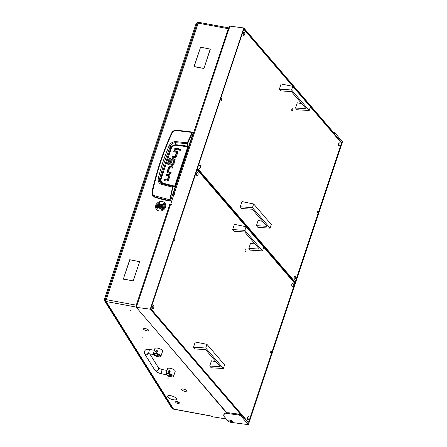 <?xml version="1.0" encoding="UTF-8"?>
<svg xmlns="http://www.w3.org/2000/svg" width="447" height="447" viewBox="0 0 447 447"><rect width="100%" height="100%" fill="white"/><g stroke="black" fill="none" stroke-linecap="round" stroke-linejoin="round"><path stroke-width="0.67" d="M142.369 337.792L142.895 338.111L142.369 337.792M167.608 378.067L168.128 378.385L167.608 378.067M146.823 330.875A2.721 0.922 -161.6 0 0 148.689 330.596A2.721 0.922 -161.6 0 0 148.639 330.249L148.505 330.221A2.576 0.877 -161.6 0 1 148.555 330.551A2.576 0.877 -161.6 0 1 146.789 330.814A2.576 0.877 -161.6 0 1 145.621 330.495L145.599 330.534A2.721 0.922 -161.6 0 0 146.823 330.875M184.684 391.287A2.721 0.922 -161.6 0 0 186.55 391.008A2.721 0.922 -161.6 0 0 186.494 390.661L186.36 390.633A2.576 0.877 -161.6 0 1 186.41 390.963A2.576 0.877 -161.6 0 1 184.645 391.226A2.576 0.877 -161.6 0 1 183.482 390.907L183.454 390.946A2.721 0.922 -161.6 0 0 184.684 391.287M171.145 399.126A4.738 1.609 -161.6 0 0 173.38 399.752A4.738 1.609 -161.6 0 0 176.632 399.266A4.738 1.609 -161.6 0 0 176.515 398.618L176.649 398.646A4.883 1.659 -161.6 0 1 176.766 399.311A4.883 1.659 -161.6 0 1 173.414 399.814A4.883 1.659 -161.6 0 1 171.117 399.171L171.145 399.126M130.222 310.62L130.748 310.939L130.222 310.62M196.468 67.111L203.821 68.324L204.642 66.268L203.91 68.48L196.468 67.111M199.837 49.438L200.44 47.203L207.883 48.572L200.53 47.354L199.837 49.438M124.009 276.956L123.45 279.062L130.759 280.409L123.277 279.168L124.104 277.101M130.937 280.576L133.122 280.839L138.877 263.97L133.212 280.995L130.937 280.576M132.021 260.137L129.831 259.869L124.082 276.738L129.742 259.718L132.021 260.137M132.195 260.305L139.682 261.545L138.95 263.758L139.509 261.651L132.195 260.305M208.062 48.74L210.381 49.03L204.715 66.055L210.202 49.136L208.062 48.74M196.289 66.938L193.97 66.648L199.764 49.651L194.143 66.547L196.289 66.938M173.66 195.015L172.525 194.808M173.548 194.993A1.442 0.492 -161.6 0 0 172.978 194.842L172.536 194.763M228.193 27.826L229.602 28.133L228.249 28.697L198.189 23.166L106.218 299.652L136.274 305.178L169.692 204.72L169.145 204.62M170.402 204.804L169.117 204.564M226.266 418.973L211.967 416.677L211.101 415.984A1.442 0.52 100.4 0 0 211.213 416.096L172.397 408.966A1.442 0.52 -79.6 0 1 172.229 408.832L211.101 415.984M172.564 408.24L172.229 408.832M145.409 330.411L145.37 330.445A2.721 0.922 -161.6 0 1 143.532 328.88A2.721 0.922 -161.6 0 1 144.169 328.528L144.269 328.595A2.576 0.877 -161.6 0 0 143.671 328.925A2.576 0.877 -161.6 0 0 145.409 330.411M182.281 388.991L182.186 388.929A2.721 0.922 -161.6 0 1 186.433 390.555L186.298 390.533A2.576 0.877 -161.6 0 0 182.281 388.991L182.303 388.924M183.264 390.823L183.225 390.857A2.721 0.922 -161.6 0 1 181.387 389.292A2.721 0.922 -161.6 0 1 182.024 388.94L182.125 389.007A2.576 0.877 -161.6 0 0 181.527 389.337A2.576 0.877 -161.6 0 0 183.264 390.823M144.426 328.579L144.331 328.517A2.721 0.922 -161.6 0 1 148.572 330.143L148.443 330.121A2.576 0.877 -161.6 0 0 144.426 328.579L144.448 328.511M170.927 399.042L170.888 399.082A4.883 1.659 -161.6 0 1 167.502 396.226A4.883 1.659 -161.6 0 1 168.703 395.595L168.804 395.662A4.738 1.609 -161.6 0 0 167.636 396.271A4.738 1.609 -161.6 0 0 170.927 399.042M168.96 395.645L168.865 395.578A4.883 1.659 -161.6 0 1 176.587 398.545L176.453 398.523A4.738 1.609 -161.6 0 0 168.96 395.645L168.988 395.573M172.453 408.569L173.302 408.675A1.442 1.257 147.9 0 1 172.508 408.15L105.375 301.021A1.442 1.257 -32.1 0 0 106.168 301.541L173.302 408.675M169.692 204.72A1.442 0.492 18.4 0 1 170.368 204.905M105.157 300.216A1.442 0.542 1.5 0 0 105.151 300.244A1.442 0.542 1.5 0 0 105.615 300.652A1.363 0.486 -79.6 0 1 105.615 300.607A1.442 0.542 -178.5 0 1 105.151 300.188A1.442 1.442 0 0 1 105.224 299.797A1.442 0.492 -161.6 0 1 106.218 299.652A1.442 0.52 100.4 0 0 106.168 301.541L136.223 307.072A1.442 0.52 -79.6 0 1 136.084 306.391A1.436 0.486 -3.2 0 0 136.603 306.407M197.283 23.21A1.442 1.235 49.7 0 1 198.15 22.434A1.363 0.486 -79.6 0 1 198.172 22.417A1.442 1.235 -130.3 0 0 197.635 22.668M136.274 305.178L137.022 306.441L136.084 306.391M228.92 27.982A1.436 1.179 -124.3 0 0 228.719 27.921L228.193 27.809M192.897 132.418L192.204 132.435L187.371 142.677L187.801 146.717L174.704 186.075L173.028 186.522L161.73 183.633C159.68 182.717 158.964 181.041 159.585 178.61L160.652 178.493A508.692 442.306 147.9 0 1 165.418 163.334A508.692 442.306 147.9 0 1 170.704 148.275C171.693 146.007 173.419 144.834 175.889 144.761L175.358 142.671L187.55 143.66L192.456 132.608L193.177 132.731L170.469 200.982L154.584 196.903L152.215 194.825L151.93 191.942C156.662 171.039 163.177 151.455 171.475 133.195L171.475 133.195C172.682 131.111 174.403 130.105 176.638 130.178L192.612 132.083L193.138 132.535M158.35 178.202L159.585 178.61L164.317 162.172L170.262 146.51L169.1 145.895C164.647 156.143 161.065 166.91 158.35 178.202C157.746 181.124 158.685 183.141 161.166 184.27L172.559 187.209L169.799 199.787L154.668 195.814C152.963 195.099 152.254 193.774 152.539 191.852C157.087 170.916 163.608 151.321 172.089 133.077C172.989 131.44 174.408 130.619 176.364 130.602L176.749 130.267M151.93 191.942L152.405 195.222L154.729 197.222A144.336 125.501 147.9 0 0 170.173 201.156L170.469 200.982M177.738 151.801A1.324 1.151 -32.1 0 0 177.163 151.516L174.352 150.997L174.073 151.84M175.425 156.763L175.174 156.361L176.492 152.393L176.744 152.801L175.425 156.763L172.581 156.333L172.296 157.176M178.856 149.136L175.196 148.46L174.917 149.309M181.018 149.443L179.716 149.918L179.688 150.276M171.056 172.62L168.715 172.19L168.463 171.788L171.167 172.285L170.776 173.464L167.966 172.95A1.324 1.151 147.9 0 1 167.245 172.486L167.172 171.441L168.48 167.513L168.731 167.916L167.424 171.844L167.502 172.888M172.833 167.284L170.491 166.854L169.363 167.061L168.731 167.916M169.927 175.263A1.324 1.151 -32.1 0 0 169.352 174.978L166.541 174.459L166.262 175.302M167.614 180.225L167.362 179.823L168.681 175.855L168.932 176.263L167.614 180.225L164.764 179.795L164.485 180.638M175.151 159.629A1.263 1.095 -32.1 0 0 174.615 159.361L173.112 159.087L172.86 158.685L174.358 158.959A1.263 1.095 147.9 0 1 175.04 159.395L174.565 162.071L173.352 161.848L173.889 160.222L174.146 160.624L173.715 161.915M173.112 159.087L171.978 159.283L171.352 160.054L170.352 163.054M174.241 163.049L173.386 162.892L172.866 164.457L172.615 164.055L173.134 162.49L173.386 162.892M172.726 164.524L169.162 163.87L168.91 163.462L172.866 164.457M169.072 163.764L168.888 163.462M170.313 158.875L169.463 158.719L167.848 163.58L167.91 164.524M154.729 197.222L154.668 195.814M170.173 201.156L169.799 199.787L170.083 199.865L172.844 187.299L173.201 186.785L174.978 186.203L188.07 146.845L187.55 143.66M172.581 156.333L172.324 155.93L171.933 157.109L174.637 157.607L175.766 157.405A1.358 1.179 147.9 0 0 176.369 156.646L177.705 152.617L177.649 151.606M177.643 151.589L177.632 151.572A1.324 1.151 147.9 0 0 176.911 151.108L177.163 151.516M172.324 155.93L175.034 156.428L175.285 156.83M176.414 152.271L173.71 151.773L174.101 150.594L174.352 150.997M174.101 150.594L176.911 151.108M174.945 148.058L178.968 148.801L178.577 149.98L174.553 149.242L174.945 148.058L175.196 148.46M179.979 150.399C181.13 150.086 181.292 149.589 180.476 148.918C179.325 149.231 179.163 149.723 179.979 150.399L179.526 150.097M180.929 149.214L180.476 148.918L180.728 149.32M170.491 166.854L170.24 166.452L172.944 166.949L172.553 168.128L169.704 167.698L168.385 171.665M170.24 166.452L169.111 166.658L168.48 167.513M164.764 179.795L164.513 179.392L164.122 180.571L166.826 181.069L167.955 180.867A1.358 1.179 147.9 0 0 168.558 180.107L169.894 176.079L169.815 175.034A1.324 1.151 147.9 0 0 169.1 174.57L169.352 174.978M164.513 179.392L167.223 179.89L167.474 180.292M168.603 175.732L165.898 175.235L166.29 174.056L166.541 174.459M166.29 174.056L169.1 174.57M173.81 160.115L172.296 159.925L171.207 163.211L169.989 162.987L171.1 159.652L171.352 160.054M172.86 158.685L171.726 158.881L171.1 159.652M173.134 162.49L174.352 162.714L173.805 164.367A1.335 1.162 147.9 0 1 173.185 165.127L172.151 165.312L168.469 164.636L167.664 164.133L167.591 163.177L169.212 158.316L169.463 158.719M169.212 158.316L170.424 158.54L168.821 163.362M172.089 133.077L171.475 133.195M151.952 192.009L152.539 191.852M176.364 130.602L192.204 132.435L192.758 132.178L192.204 132.435L192.456 132.608M174.978 186.203L163.228 183.248C161.294 182.393 160.613 180.884 161.194 178.727L171.235 148.533C172.073 146.426 173.615 145.331 175.872 145.236L175.889 144.761A128.323 111.577 -32.1 0 1 187.813 146.236L188.114 146.13M161.166 184.27L161.73 183.633L162.999 183.51A128.323 111.577 -32.1 0 0 174.475 186.338L174.654 186.6M172.844 187.299L172.559 187.209L173.028 186.522L173.201 186.785M187.634 142.839L175.364 141.587C172.425 141.828 170.335 143.263 169.1 145.895M171.235 148.533L170.704 148.275L170.262 146.51C171.229 144.152 172.928 142.872 175.358 142.671L175.364 141.587M161.194 178.727L160.652 178.493C160.082 180.929 160.87 182.6 162.999 183.51L163.228 183.248M161.596 205.078A1.492 1.296 -32.1 0 0 158.752 205.81A1.492 1.296 -32.1 0 0 161.596 205.078M158.618 205.938A1.682 1.464 147.9 0 1 161.831 205.112A1.682 1.464 147.9 0 1 158.618 205.938M160.814 205.871L161.082 205.212L160.613 204.676L159.858 204.821L159.288 205.732L159.735 206.207L160.814 205.871M160.68 205.011L159.652 205.866L159.4 205.458M158.797 206.419L159.249 207.145A1.682 1.464 -32.1 0 0 162.105 205.357L161.652 204.631M159.886 206.251L159.691 205.911M160.954 205.424L160.657 204.977M176.129 402.758A1.682 0.57 -161.6 0 0 178.811 403.445A1.682 0.57 -161.6 0 0 178.649 402.747A1.682 0.57 -161.6 0 0 176.666 402.009A1.682 0.57 -161.6 0 0 175.833 402.456A1.682 0.57 -161.6 0 0 176.129 402.758M175.783 402.334A1.922 0.654 18.4 0 1 175.682 402.199A1.922 0.654 18.4 0 1 175.632 401.931A1.922 0.654 18.4 0 1 176.951 401.736A1.922 0.654 18.4 0 1 178.901 402.535A1.922 0.654 18.4 0 1 179.286 403.149A1.922 0.654 18.4 0 1 179.085 403.328A1.922 0.654 18.4 0 1 178.923 403.378M179.292 403.032A1.922 0.654 -161.6 0 0 179.353 402.931A1.922 0.654 -161.6 0 0 178.968 402.317A1.922 0.654 -161.6 0 0 177.023 401.518A1.922 0.654 -161.6 0 0 175.705 401.719A1.922 0.654 -161.6 0 0 175.693 401.836M154.841 354.778L154.612 355.471A4.09 1.391 -161.6 0 0 158.087 356.74A4.09 1.391 -161.6 0 0 160.898 356.315A4.09 1.391 -161.6 0 0 155.947 353.314A4.09 1.391 -161.6 0 0 153.349 353.46L154.707 349.381A4.09 1.391 -161.6 0 0 154.494 349.655A4.09 1.391 -161.6 0 0 154.5 350.001M160.898 356.315L162.613 351.163A4.09 1.391 -161.6 0 0 157.657 348.163A4.09 1.391 -161.6 0 0 154.852 348.582L154.494 349.655M157.4 350.873L156.299 352.242L155.774 351.895A0.961 0.838 147.9 0 1 157.4 350.873A0.961 0.838 147.9 0 1 155.774 351.895M154.612 355.471L157.646 356.03A2.408 0.816 -161.6 0 0 159.3 355.784A2.408 0.816 -161.6 0 0 156.389 354.018L153.349 353.46M167.463 374.916L167.228 375.609A4.09 1.391 -161.6 0 0 170.709 376.877A4.09 1.391 -161.6 0 0 173.514 376.452A4.09 1.391 -161.6 0 0 168.564 373.452A4.09 1.391 -161.6 0 0 165.971 373.597L167.323 369.518A4.09 1.391 -161.6 0 0 167.111 369.792A4.09 1.391 -161.6 0 0 167.117 370.138M173.514 376.452L175.23 371.301A4.09 1.391 -161.6 0 0 170.279 368.3A4.09 1.391 -161.6 0 0 167.469 368.719L167.111 369.792M170.022 371.01L168.921 372.379L168.39 372.033A0.961 0.838 147.9 0 1 170.022 371.01A0.961 0.838 147.9 0 1 168.39 372.033M167.228 375.609L170.268 376.167A2.408 0.816 -161.6 0 0 171.916 375.921A2.408 0.816 -161.6 0 0 169.005 374.156L165.971 373.597M158.629 205.436A2.408 2.09 -32.1 0 0 158.629 207.509A2.408 2.09 -32.1 0 0 159.953 208.375A2.408 2.09 -32.1 0 0 162.451 207.402A2.408 2.09 -32.1 0 0 162.702 204.95A2.408 2.09 -32.1 0 0 161.378 204.083A2.408 2.09 -32.1 0 0 160.836 204.05M162.714 204.961A2.408 2.09 -32.1 0 0 161.395 204.1A2.408 2.09 -32.1 0 0 160.903 204.067M158.618 205.497A2.408 2.09 -32.1 0 0 158.635 207.514M156.182 209.04L156.193 209.062A5.291 4.604 -32.1 0 0 156.193 209.062A5.291 4.604 -32.1 0 0 159.11 210.973A5.291 4.604 -32.1 0 0 164.608 208.827A5.291 4.604 -32.1 0 0 165.161 203.441A5.291 4.604 -32.1 0 0 165.155 203.43L165.15 203.419A5.291 4.604 -32.1 0 0 162.239 201.508A5.291 4.604 -32.1 0 0 156.735 203.648A5.291 4.604 -32.1 0 0 156.182 209.04A5.291 4.604 -32.1 0 0 159.093 210.95A5.291 4.604 -32.1 0 0 164.597 208.81A5.291 4.604 -32.1 0 0 165.15 203.419M159.797 202.541A4.33 3.766 -32.1 0 0 157.003 208.537A4.33 3.766 -32.1 0 0 157.014 208.559L158.009 209.213L157.825 208.039A3.369 2.928 147.9 0 1 157.819 208.028A3.369 2.928 147.9 0 1 159.987 203.34L159.791 202.519A4.33 3.766 -32.1 0 0 156.998 208.531M161.361 209.135L161.546 209.939A4.33 3.766 -32.1 0 0 164.334 203.927A4.33 3.766 -32.1 0 0 164.317 203.899L163.323 203.245L163.507 204.419A3.369 2.928 147.9 0 1 163.518 204.441A3.369 2.928 147.9 0 1 163.535 204.463A3.369 2.928 147.9 0 1 161.361 209.135L161.54 209.939M164.507 203.782L163.339 203.268L163.317 204.542M163.535 204.463L163.518 204.441A3.369 2.928 147.9 0 1 161.345 209.118M153.695 307.916A1.682 0.782 -82.5 0 1 152.846 308.849A1.682 0.782 -82.5 0 1 152.433 306.446A1.682 0.782 -82.5 0 1 153.282 305.513A1.682 0.782 -82.5 0 1 153.695 307.916M293.154 285.672A1.682 0.782 -82.5 0 1 292.304 286.605A1.682 0.782 -82.5 0 1 291.891 284.203A1.682 0.782 -82.5 0 1 292.746 283.264A1.682 0.782 -82.5 0 1 293.154 285.672M197.971 174.827A1.682 0.782 -82.5 0 1 197.121 175.76A1.682 0.782 -82.5 0 1 196.708 173.358A1.682 0.782 -82.5 0 1 197.557 172.419A1.682 0.782 -82.5 0 1 197.971 174.827M248.884 418.761A1.682 0.782 -82.5 0 1 248.029 419.694A1.682 0.782 -82.5 0 1 247.621 417.291A1.682 0.782 -82.5 0 1 248.471 416.358A1.682 0.782 -82.5 0 1 248.884 418.761M174.213 239.48A0.961 0.447 97.5 0 0 174.447 240.855A0.961 0.447 97.5 0 0 174.933 240.324A0.961 0.447 97.5 0 0 174.699 238.949A0.961 0.447 97.5 0 0 174.213 239.48M270.658 351.795A0.961 0.447 97.5 0 0 270.893 353.169A0.961 0.447 97.5 0 0 271.379 352.638A0.961 0.447 97.5 0 0 271.145 351.264A0.961 0.447 97.5 0 0 270.658 351.795M245.962 250.666A1.084 0.503 -82.5 0 1 245.414 251.27A1.084 0.503 -82.5 0 1 245.152 249.722A1.084 0.503 -82.5 0 1 245.699 249.119A1.084 0.503 -82.5 0 1 245.962 250.666M210.688 355.588A1.084 0.503 -82.5 0 1 210.408 355.264M294.428 282.979L197.434 170.033L196.792 170.475L151.092 307.86L151.164 309.14L248.152 422.08L248.8 421.644L294.5 284.258L294.428 282.979M196.803 169.955L197.434 170.033M247.66 422.018L248.152 422.08M151.164 309.14L150.673 309.073M200.396 167.524A1.682 0.782 -82.5 0 1 199.546 168.463A1.682 0.782 -82.5 0 1 199.133 166.055A1.682 0.782 -82.5 0 1 199.988 165.122A1.682 0.782 -82.5 0 1 200.396 167.524M339.854 145.281A1.682 0.782 -82.5 0 1 339.005 146.219A1.682 0.782 -82.5 0 1 338.597 143.811A1.682 0.782 -82.5 0 1 339.446 142.878A1.682 0.782 -82.5 0 1 339.854 145.281M244.671 34.436A1.682 0.782 -82.5 0 1 243.822 35.369A1.682 0.782 -82.5 0 1 243.408 32.966A1.682 0.782 -82.5 0 1 244.258 32.033A1.682 0.782 -82.5 0 1 244.671 34.436M295.584 278.375A1.682 0.782 -82.5 0 1 294.735 279.308A1.682 0.782 -82.5 0 1 294.322 276.905A1.682 0.782 -82.5 0 1 295.171 275.967A1.682 0.782 -82.5 0 1 295.584 278.375M220.913 99.094A0.961 0.447 97.5 0 0 221.148 100.469A0.961 0.447 97.5 0 0 221.634 99.932A0.961 0.447 97.5 0 0 221.399 98.558A0.961 0.447 97.5 0 0 220.913 99.094M317.359 211.409A0.961 0.447 97.5 0 0 317.593 212.783A0.961 0.447 97.5 0 0 318.08 212.247A0.961 0.447 97.5 0 0 317.845 210.872A0.961 0.447 97.5 0 0 317.359 211.409M292.662 110.275A1.084 0.503 -82.5 0 1 292.114 110.878A1.084 0.503 -82.5 0 1 291.852 109.331A1.084 0.503 -82.5 0 1 292.399 108.733A1.084 0.503 -82.5 0 1 292.662 110.275M257.388 215.203A1.084 0.503 -82.5 0 1 257.109 214.878M341.128 142.593L244.14 29.647L243.492 30.083L197.792 167.469L197.865 168.748L294.852 281.694L295.501 281.252L341.201 143.873L341.128 142.593M243.503 29.563L244.14 29.647M294.361 281.627L294.852 281.694M197.865 168.748L197.233 168.664M229.467 419.957A1.95 0.665 -161.6 0 0 231.691 420.823A1.95 0.665 -161.6 0 0 232.166 420.851M231.406 421.683A1.95 0.665 18.4 0 1 228.825 420.219A1.95 0.665 18.4 0 1 229.948 419.984A1.95 0.665 18.4 0 1 232.524 421.448A1.95 0.665 18.4 0 1 231.406 421.683M248.387 424.65L241.179 416.252A2.408 0.816 -161.6 0 0 238.162 414.928L238.447 414.067L229.574 412.899A9.622 3.274 -161.6 0 0 226.841 412.777A9.622 3.274 -161.6 0 0 224.048 414.062L223.763 414.922A9.622 3.274 -161.6 0 0 224.439 416.844L228.048 421.046A2.408 0.816 -161.6 0 0 231.06 422.37L248.387 424.65L342.503 141.727L335.295 133.329L335.01 134.184L243.788 27.96L229.842 26.127L173.872 194.736M238.447 414.067A2.408 0.816 18.4 0 1 241.464 415.392L241.179 416.252M243.788 27.96L150.242 309.168L241.464 415.392M150.242 309.168L136.296 307.335L226.841 412.777M170.614 204.525L173.76 194.724L175.056 194.803L173.788 194.635M136.296 307.335L170.503 204.514L171.799 204.592L170.53 204.424M341.894 142.805L243.827 28.597L150.566 308.95L248.633 423.153L341.894 142.805L341.134 142.705M333.339 132.239A2.408 0.816 18.4 0 1 335.295 133.329M238.162 414.928L229.289 413.76A9.622 3.274 -161.6 0 0 223.763 414.922M197.211 168.731L197.395 169.301L197.066 169.162M294.428 282.996L295.065 282.448L197.535 168.871M294.925 282.878L197.395 169.301M215.962 361.735L211.442 360.824L209.71 366.037L211.196 367.769L223.377 368.535L205.743 348.006L193.529 347.196L195.015 348.928L205.553 349.61L220.242 366.719L209.71 366.037M205.743 348.006L206.961 344.358L224.59 364.886L223.377 368.535M206.961 344.358L195.261 341.983L193.529 347.196M255.097 244.101L250.577 243.19L248.839 248.403L250.326 250.136L262.506 250.901L244.878 230.367L232.658 229.562L234.144 231.295L244.682 231.971L259.377 249.085L248.839 248.403M244.878 230.367L246.09 226.718L263.719 247.252L262.506 250.901M246.09 226.718L234.396 224.344L232.658 229.562M262.663 221.343L258.142 220.432L256.41 225.651L257.897 227.383L270.077 228.149L252.443 207.615L240.229 206.81L241.715 208.542L252.253 209.218L266.943 226.327L256.41 225.651M252.443 207.615L253.661 203.966L271.29 224.495L270.077 228.149M253.661 203.966L241.967 201.591L240.229 206.81M301.798 103.71L297.277 102.799L295.54 108.018L297.026 109.75L309.207 110.51L291.578 89.981L279.358 89.171L280.85 90.903L291.383 91.585L306.078 108.694L295.54 108.018M291.578 89.981L292.791 86.332L310.425 106.861L309.207 110.51M292.791 86.332L281.096 83.958L279.358 89.171M172.318 408.038L171.799 407.943A1.442 0.52 -79.6 0 1 171.631 407.809L104.497 300.68A1.442 0.52 -79.6 0 1 104.548 298.786L195.948 24.021A1.442 0.52 -79.6 0 1 196.591 23.205L197.2 23.317L105.224 299.797M105.263 299.68A1.442 0.52 -79.6 0 1 105.431 298.954L196.831 24.183A1.442 0.52 -79.6 0 1 197.099 23.618M172.978 194.842L228.249 28.697M172.179 408.575L172.386 407.955M226.489 412.804L162.39 337.72M228.719 27.921A1.442 0.52 -79.6 0 1 228.892 27.882L198.831 22.35A1.442 0.52 100.4 0 0 198.189 23.166A1.442 0.492 -161.6 0 0 197.2 23.317A1.442 1.442 0 0 1 197.602 22.696M105.201 300.39A1.442 1.257 -32.1 0 0 105.375 301.021A1.442 1.442 0 0 1 105.151 300.244M170.195 200.675L170.083 199.865M168.463 171.788L168.636 172.067M167.424 171.844L167.172 171.441M169.363 167.061L169.111 166.658M171.978 159.283L171.726 158.881M174.358 158.959L174.615 159.361M167.848 163.58L167.591 163.177M175.872 145.236L188.07 146.845M160.523 205.117L160.272 204.715M160.11 205.223L159.858 204.821M157.88 355.337L157.646 356.03M170.497 375.474L170.268 376.167M148.46 352.812L147.706 353.678L149.315 353.761A2.162 0.777 -79.6 0 1 149.142 350.722A2.162 0.777 -79.6 0 1 150.097 349.504L154.405 350.292M148.331 353.644A2.162 1.883 147.9 0 1 144.716 353.979L154.813 370.094C156.21 371.932 158.584 373.2 161.937 373.899L170.547 375.48A2.162 0.777 -79.6 0 1 170.089 374.457M149.739 353.84L158.484 367.792A2.162 1.883 147.9 0 1 158.635 369.306A2.162 1.883 147.9 0 1 156.841 370.859A2.162 1.883 147.9 0 1 154.813 370.094M158.473 367.775C159.177 368.496 160.59 369.116 162.719 369.641A2.162 0.777 100.4 0 0 161.758 370.859A2.162 0.777 100.4 0 0 161.937 373.899M149.315 353.761L157.931 355.343A2.162 0.777 -79.6 0 1 157.473 354.32M229.289 413.76L229.574 412.899M171.631 407.809L172.352 407.943M104.497 300.68L105.269 300.82M104.548 298.786L105.431 298.954M195.948 24.021L196.831 24.183M167.765 395.891L167.636 396.271M176.755 398.886L176.632 399.266M186.505 390.678L186.41 390.963M181.622 389.052L181.527 389.337M148.65 330.266L148.555 330.551M143.761 328.64L143.671 328.925M229.222 27.982A1.442 1.442 0 0 0 228.892 27.882M172.123 408.619L172.358 407.915M198.831 22.35A1.442 1.442 0 0 0 197.675 22.641M176.492 152.31L176.744 152.712M168.636 172.156L168.385 171.754M168.932 176.174L168.681 175.772M173.883 160.155L174.14 160.557M168.821 163.423L169.072 163.825M150.097 349.504C145.806 349.135 145.851 349.336 144.353 351.443L144.716 353.979M157.931 355.343L158.897 355.08M171.514 375.217L170.547 375.48M162.719 369.641L167.022 370.429"/></g></svg>
